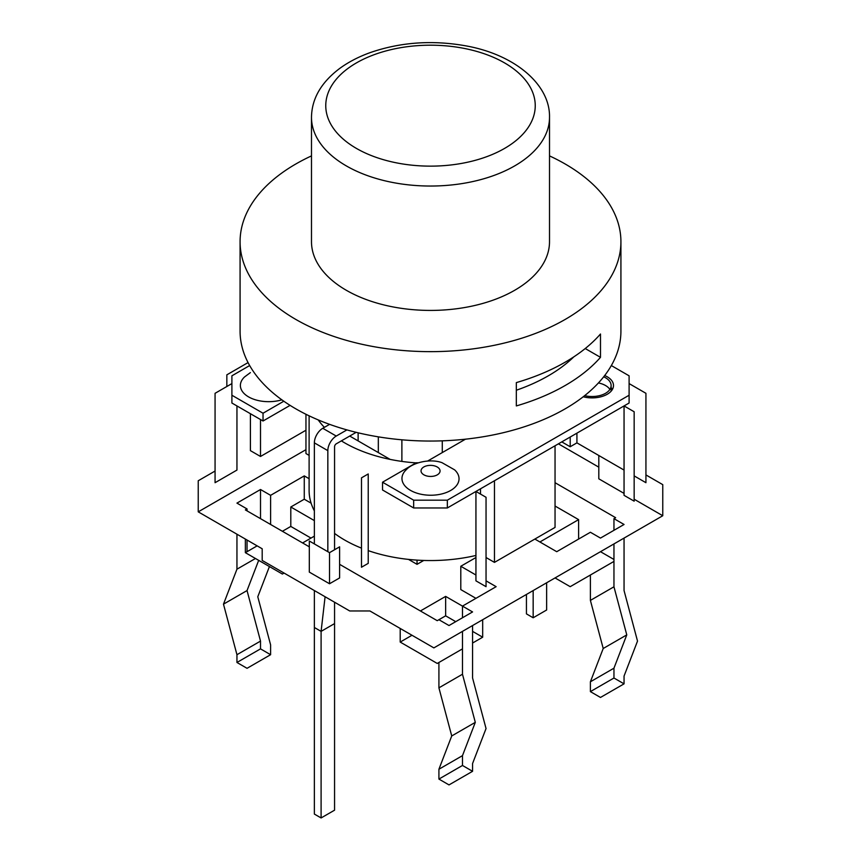 <?xml version="1.0" encoding="UTF-8"?>
<svg xmlns="http://www.w3.org/2000/svg" width="861" height="861" viewBox="0 0 861 861"><rect width="100%" height="100%" fill="white"/><g stroke="black" fill="none" stroke-linecap="round" stroke-linejoin="round"><path stroke-width="1.29" d="M281.87 399.838A28.542 16.337 179.6 0 1 248.119 396.62A28.542 16.337 179.6 0 1 244.352 377.14A28.542 16.337 179.6 0 0 248.119 396.62A28.542 16.337 179.6 0 0 281.87 399.838M406.575 469.439A28.542 16.617 0.4 0 0 406.295 469.697A28.542 16.617 0.4 0 0 412.731 491.534A28.542 16.617 0.4 0 0 450.68 490.469A28.542 16.617 0.4 0 0 454.834 470.052M629.1 383.586L645.933 393.305L645.933 482.698L634.159 475.896M226.841 386.503L226.841 374.836L248.054 362.589M236.947 405.929L236.947 470.074L215.067 482.698L215.067 393.305L231.9 383.586M361.491 477.844L368.228 473.959L368.228 563.352L361.491 567.238L361.491 477.844M475.939 491.448L486.045 497.281L486.045 586.675L475.939 580.841L475.939 491.448M624.053 405.929L634.159 411.762L634.159 501.167L624.053 495.333L624.053 405.929M598.427 382.941A19.039 10.989 180 0 1 609.889 389.42M416.014 462.884A121.39 70.085 180 0 1 341.365 440.875M324.393 427.347A121.39 70.085 180 0 1 318.183 419.888M603.69 376.817A19.039 10.989 180 0 1 611.116 385.524A19.039 10.989 180 0 1 605.541 393.305A19.039 10.989 180 0 1 584.651 395.651M555.044 445.772L555.044 527.406L494.462 562.384L486.045 557.519M305.956 414.27L305.956 453.553L309.11 455.372M480.513 488.8L480.513 494.085M309.11 415.809L309.11 490.479A121.39 70.085 0 0 0 314.362 510.885M334.563 533.422A121.39 70.085 0 0 0 361.491 548.134M368.228 550.631A121.39 70.085 0 0 0 475.939 555.463M494.462 480.761L494.462 562.384M339.611 546.832L329.515 552.665L309.314 541.009L309.314 572.102L329.515 583.758L339.611 577.935L339.611 546.832M634.159 499.219L662.766 515.739L433.869 647.892L369.907 610.966L349.717 610.966L262.196 560.436L262.196 548.78L198.234 511.854L198.234 480.761L215.067 471.042M329.515 552.665L329.515 583.758M198.234 511.854L305.956 449.668M558.412 443.835L598.804 467.157M598.804 455.491L598.804 478.813L624.053 493.396M534.853 539.061L556.733 551.697L590.398 532.259L600.483 538.082L624.053 524.478L613.958 518.656L615.637 517.687L555.044 482.698M309.11 478.694L304.267 475.896L270.602 495.333L260.517 489.511L236.947 503.115L247.042 508.937L245.363 509.906L309.314 546.832M339.611 564.332L437.237 620.684L438.916 619.716L449.011 625.538L472.571 611.934L462.475 606.112L496.14 586.675L486.045 580.841M475.939 575.019L460.796 566.269L475.939 557.53M624.053 538.093L624.053 590.56L637.517 641.09L624.053 676.079L624.053 683.849L613.958 678.016L613.958 668.19L626.776 634.891L613.958 586.793L613.958 543.915M613.958 518.656L613.958 530.311M555.044 577.935L570.197 586.675L613.958 561.415M590.398 575.019L590.398 600.397L613.958 586.793M590.398 600.397L603.217 648.494L626.776 634.891M603.217 648.494L590.398 681.794L613.958 668.19M590.398 681.794L590.398 691.62L613.958 678.016M590.398 691.62L600.483 697.453L624.053 683.849M438.916 687.842L438.916 662.475L462.475 648.871L462.475 674.238L475.304 722.347L451.734 735.951L438.916 687.842L462.475 674.238M475.304 722.347L462.475 755.646L462.475 765.472L472.571 771.305L449.011 784.909L438.916 779.076L438.916 769.25L451.734 735.951M462.475 755.646L438.916 769.25M462.475 765.472L438.916 779.076M472.571 771.305L472.571 763.524L486.045 728.546L472.571 678.016L472.571 625.549M455.738 621.653L445.643 615.83L445.643 596.393L462.475 606.112L462.475 617.767M462.475 631.371L462.475 648.871M258.677 560.36L247.042 590.56L260.517 641.101L260.517 648.871L270.602 654.704L247.042 668.308L236.947 662.475L236.947 654.704L223.483 604.164L236.947 569.186L236.947 534.207M247.042 508.937L247.042 510.885M247.042 540.03L247.042 551.697L245.363 552.665L282.386 574.039L284.076 573.071M257.138 545.863L247.042 551.697M260.517 641.101L236.947 654.704M247.042 590.56L223.483 604.164M260.517 648.871L236.947 662.475M270.602 654.704L270.602 644.867L257.783 596.77L269.418 566.56M260.517 489.511L260.517 518.656M236.947 569.186L255.469 558.498M270.602 524.489L270.602 495.333M411.988 635.267L400.204 642.069L437.237 663.444L438.916 662.475M472.571 643.038L482.677 637.205L472.571 631.371M482.677 619.716L482.677 637.205M245.363 539.061L245.363 552.665M445.643 615.83L438.916 619.716M400.204 628.465L400.204 642.069M445.643 596.393L420.405 610.966M311.004 538.093L290.803 526.426L282.386 531.291M302.588 542.947L314.362 536.145M314.362 520.604L290.803 507L290.803 526.426M613.958 559.467L600.494 551.697M578.614 539.061L578.614 519.624L539.901 541.978M475.939 598.341L460.796 589.591L460.796 566.269M578.614 519.624L555.044 506.02M311.122 503.179L304.267 499.219L290.803 507M304.267 475.896L304.267 499.219M408.501 559.402L417.036 564.332L423.752 560.457M417.036 560.124L417.036 564.332M250.411 413.71L250.411 450.637L260.506 456.47L260.506 419.533M260.506 456.47L305.956 430.231M561.781 441.887L570.197 446.751L570.197 437.033M570.197 446.751L576.924 442.866L576.924 433.148M576.924 442.866L624.053 470.074M645.933 474.928L662.766 484.646L662.766 515.739M314.362 590.56L314.362 627.486L321.099 631.371L334.563 623.601L334.563 602.226M314.362 627.486L314.362 814.065L321.099 817.95L321.099 631.371L325.092 596.759M329.602 424.344L322.778 428.283A11.903 6.866 120 0 0 314.362 442.855L314.362 543.915M327.837 551.697L327.837 450.637A11.903 6.866 -60 0 1 336.242 436.053L346.918 429.897M356.174 432.33L336.242 443.835A2.379 1.378 120 0 0 334.563 446.751L334.563 549.748M321.099 817.95L334.563 810.179L334.563 623.601M533.163 590.56L533.163 617.778L546.638 609.997L546.638 582.789M526.437 594.445L526.437 613.882L533.163 617.778M447.333 500.187L413.667 500.187L413.667 507.968L447.333 507.968L447.333 500.187L629.1 395.242L629.1 403.023L447.333 507.968M413.667 507.968L382.532 489.984L382.532 482.214L416.197 462.777L418.349 462.777M290.092 405.37L263.036 420.997L231.9 403.023L231.9 375.816L249.668 365.548M612.419 389.42A21.417 12.366 0 0 0 611.116 387.633M611.332 365.548L629.1 375.816L629.1 395.242M604.68 375.525A21.417 12.366 180 0 1 613.495 385.524A21.417 12.366 180 0 1 607.22 394.273A21.417 12.366 180 0 1 583.209 396.781M413.667 500.187L382.532 482.214M427.702 461.001L465.489 439.175M283.818 401.215L263.036 413.226L231.9 395.242M263.036 420.997L263.036 413.226M573.813 356.863A166.614 96.195 180 0 1 516.331 390.237M600.483 357.337A190.421 109.939 180 0 1 565.15 385.524A190.421 109.939 180 0 1 516.331 405.929L516.331 382.607A190.421 109.939 0 0 0 565.15 362.201A190.421 109.939 0 0 0 600.483 334.014L600.483 357.337L585.232 348.544M311.488 117.333L311.488 241.715A119.012 68.708 0 0 0 384.953 305.192A119.012 68.708 0 0 0 514.652 290.297A119.012 68.708 0 0 0 549.512 241.715L549.512 117.333C550.297 84.776 515.201 54.727 466.124 45.902C432.566 39.886 400.591 42.114 370.219 52.596C358.477 56.826 348.242 62.164 339.503 68.6C321.088 82.538 311.757 98.778 311.488 117.333A119.012 68.708 0 0 0 384.953 180.81A119.012 68.708 0 0 0 514.652 165.915A119.012 68.708 0 0 0 549.512 117.333M311.488 155.895A190.421 109.939 0 0 0 240.079 241.715L240.079 331.108A190.421 109.939 0 0 0 357.627 432.685A190.421 109.939 0 0 0 565.15 408.846A190.421 109.939 0 0 0 620.921 331.108L620.921 241.715A190.421 109.939 0 0 0 549.512 155.895M240.079 241.715A190.421 109.939 0 0 0 357.627 343.281A190.421 109.939 0 0 0 565.15 319.453A190.421 109.939 0 0 0 620.921 241.715M390.141 459.397L349.717 436.053M442.285 452.574L442.285 440.843M401.883 461.41L401.883 439.799M378.323 452.574L378.323 436.839M358.122 432.803L358.122 440.918M437.291 474.852A9.525 5.543 0.4 0 0 433.018 465.564A9.525 5.543 0.4 0 0 421.363 472.291A9.525 5.543 0.4 0 0 437.291 474.852M314.362 442.855L327.837 450.637M336.242 436.053L322.778 428.283M504.557 148.426A104.73 60.464 180 0 1 329.332 121.315A104.73 60.464 180 0 1 457.611 47.258A104.73 60.464 180 0 1 504.557 148.426M250.368 372.63L244.578 376.924L250.368 372.63M454.608 469.848L441.994 462.669C429.585 458.17 412.311 462.97 406.521 469.493M611.116 391.195L611.116 385.524"/></g></svg>
